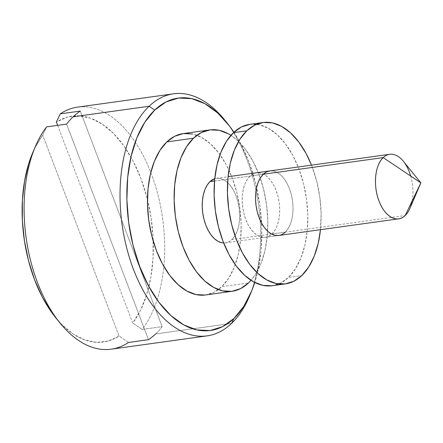 <?xml version="1.0" encoding="UTF-8"?>
<svg xmlns="http://www.w3.org/2000/svg" width="443" height="443" viewBox="0 0 443 443"><rect width="100%" height="100%" fill="white"/><g stroke="black" fill="none" stroke-linecap="round" stroke-linejoin="round"><path stroke-width="0.33" stroke-dasharray="2.21 1.66" d="M249.221 296.766A122.19 68.92 82.1 0 0 225.996 121.626A122.19 68.92 -97.9 0 1 250.029 294.828M233.904 132.241A117.301 66.162 -97.9 0 1 254.747 282.462L257.61 271.985L260.966 251.126L261.763 228.843L259.969 206.006L255.65 183.485L248.977 162.149L240.206 142.818L233.904 132.241M409.908 208.404A32.583 18.379 82.1 0 0 403.363 161.263M214.528 181.01L263.275 174.243L214.528 181.01M231.971 239.547A32.583 18.379 82.1 0 0 237.98 201.925A32.583 18.379 82.1 0 0 216.494 178.319A32.583 18.379 82.1 0 0 214.744 178.717L216.621 178.302L220.265 178.474L223.931 179.88L227.486 182.466L230.792 186.132L233.716 190.739L236.158 196.111L238.007 202.036L239.209 208.293L239.707 214.633L239.486 220.824L238.55 226.617L236.944 231.8L234.724 236.163L231.971 239.547L405.195 215.508L231.971 239.547L228.798 241.812L225.326 242.886L223.654 242.958A32.583 18.379 82.1 0 0 225.448 242.869A32.583 18.379 82.1 0 0 231.971 239.547M410.711 176.059A32.583 18.379 -97.9 0 1 412.084 201.144M205.198 295.016L213.886 292.347L221.816 286.671L248.468 282.972L221.816 286.671A81.457 45.945 82.1 0 0 236.844 192.627A81.457 45.945 82.1 0 0 183.131 133.603M230.903 135.331A81.457 45.945 -97.9 0 1 266.487 204.278A81.457 45.945 -97.9 0 1 251.015 280.308L255.345 274.522L260.899 263.607L264.92 250.66L267.251 236.169L267.805 220.697L266.559 204.838L263.563 189.2L258.928 174.387L252.837 160.959L245.516 149.441L237.254 140.276L230.903 135.331M55.873 317.897L61.976 324.702L73.211 334.05L84.918 339.997L96.718 342.35L108.225 341.032L119.062 336.093L128.498 342.461L148.483 339.687A122.19 68.92 82.1 0 0 155.615 333.956L231.567 323.418L155.615 333.956A122.19 68.92 82.1 0 0 162.149 326.652L142.159 329.426A122.19 68.92 82.1 0 0 163.821 266.37A122.19 68.92 82.1 0 0 150.792 172.482A122.19 68.92 82.1 0 0 77.591 107.128M57.817 320.206A114.045 64.324 82.1 0 0 119.062 336.093L42.716 135.104L34.886 147.973L32.876 152.337M111.176 349.184A122.19 68.92 82.1 0 0 128.498 342.461L119.062 336.093L42.716 135.104L46.609 126.886L42.716 135.104A114.045 64.324 82.1 0 0 32.754 152.619M57.629 125.358L132.728 323.058L140.558 310.189L146.677 294.689L150.886 277.069L153.045 257.892L153.095 237.78L151.019 217.391L146.899 197.373L140.857 178.391L133.099 161.047L123.868 145.908L113.463 133.459L102.228 124.112L90.522 118.165L78.727 115.811L67.22 117.129L56.377 122.069A114.045 64.324 82.1 0 1 147.464 199.594A114.045 64.324 82.1 0 1 153.234 241.186A114.045 64.324 82.1 0 1 132.728 323.058L57.629 125.358M205.519 294.977A81.457 45.945 82.1 0 0 221.816 286.671L228.693 278.215L234.247 267.306L238.273 254.36L240.604 239.868L241.158 224.396L239.912 208.537L236.911 192.899L232.276 178.08L226.185 164.658L218.864 153.14L210.608 143.969L201.72 137.507L192.55 133.991M183.446 133.559L183.158 133.598M155.615 333.956A122.19 68.92 82.1 0 0 162.149 326.652L142.159 329.426L132.728 323.058L142.159 329.426A122.19 68.92 -97.9 0 0 163.821 266.37A122.19 68.92 -97.9 0 0 150.792 172.482A122.19 68.92 -97.9 0 0 60.27 113.851M66.594 124.112L148.483 339.687L66.594 124.112M162.149 326.652L80.261 111.077L162.149 326.652M269.809 170.92L273.564 171.076L277.229 172.482L280.784 175.068L284.09 178.739L287.02 183.347L289.456 188.712L291.311 194.643L292.507 200.895L293.006 207.241L292.784 213.426L291.854 219.224L290.243 224.402L288.022 228.771L285.27 232.149L271.947 233.998L268.774 236.269L265.302 237.337L261.658 237.166L257.992 235.759L254.437 233.173L251.131 229.507L248.202 224.9L245.765 219.529L243.91 213.604L242.714 207.346L242.216 201.006L242.437 194.815L243.368 189.017L244.979 183.839L247.2 179.476L249.952 176.093L263.275 174.243L249.952 176.093L253.125 173.822L256.597 172.753L260.24 172.925L263.906 174.332L267.461 176.918L270.767 180.583L273.691 185.191L276.133 190.562L277.982 196.487L279.184 202.744L279.683 209.09L279.461 215.276L278.525 221.074L276.919 226.251L274.699 230.615L271.947 233.998L285.27 232.149L282.097 234.419L278.625 235.488M271.947 233.998A32.583 18.379 82.1 0 0 277.955 196.382A32.583 18.379 82.1 0 0 256.469 172.77A32.583 18.379 82.1 0 0 249.952 176.093A32.583 18.379 82.1 0 0 243.938 213.709A32.583 18.379 82.1 0 0 265.423 237.321A32.583 18.379 82.1 0 0 271.78 234.159M271.825 285.774L280.513 283.099L288.443 277.429L301.766 275.579L288.443 277.429A81.457 45.945 82.1 0 0 303.472 183.385A81.457 45.945 82.1 0 0 249.752 124.361M311.507 165.134A81.457 45.945 -97.9 0 1 320.461 229.684L321.109 213.304L319.863 197.445L316.861 181.807L311.507 165.134M272.14 285.735A81.457 45.945 82.1 0 0 288.443 277.429L295.32 268.973L300.875 258.064L304.895 245.112L307.232 230.626L307.785 215.154L306.534 199.295L303.538 183.657L298.903 168.838L292.812 155.415L285.491 143.897L277.229 134.727L268.347 128.26L259.172 124.749L249.78 124.356M256.469 172.77L269.798 170.92A32.583 18.379 -97.9 0 1 291.284 194.532A32.583 18.379 -97.9 0 1 285.27 232.149M216.494 178.319L228.084 176.713M225.448 242.869L278.741 235.471M278.752 235.471L265.423 237.321"/><path stroke-width="0.66" d="M149.081 106.27L154.729 110.058A117.301 66.162 -97.9 0 1 227.314 123.22A117.301 66.162 -97.9 0 1 233.904 132.241L229.668 126.233L217.768 113.031L204.976 103.717L191.769 98.656L178.662 98.041L166.153 101.89L154.729 110.058L149.081 106.27A122.19 68.92 -97.9 0 1 173.534 93.816A122.19 68.92 -97.9 0 1 225.996 121.626A122.19 68.92 82.1 0 0 224.695 119.981A122.19 68.92 82.1 0 0 149.081 106.27L73.128 116.808L149.081 106.27A122.19 68.92 82.1 0 0 133.393 269.156A122.19 68.92 82.1 0 0 231.567 323.418A122.19 68.92 82.1 0 0 249.221 296.766L250.865 292.934A117.301 66.162 -97.9 0 1 233.915 318.517L231.567 323.418A122.19 68.92 -97.9 0 1 207.119 335.872A122.19 68.92 -97.9 0 1 126.543 247.338A122.19 68.92 -97.9 0 1 149.081 106.27M250.029 294.828A122.19 68.92 -97.9 0 1 231.567 323.418L233.915 318.517L243.816 306.346L251.818 290.63L254.747 282.462A117.301 66.162 -97.9 0 1 250.865 292.934M412.084 201.144A32.583 18.379 -97.9 0 1 405.195 215.508A32.583 18.379 82.1 0 0 409.908 208.404L420.85 182.859L405.195 215.508A32.583 18.379 -97.9 0 1 398.678 218.831A32.583 18.379 -97.9 0 1 377.192 195.225A32.583 18.379 -97.9 0 1 383.201 157.608L420.85 182.859L383.201 157.608A32.583 18.379 -97.9 0 1 389.724 154.286A32.583 18.379 -97.9 0 1 410.711 176.059M403.363 161.263A32.583 18.379 82.1 0 0 383.201 157.608L263.275 174.243L383.201 157.608C374.939 164.946 372.934 185.772 379.02 201.039C384.685 216.71 397.238 223.649 405.195 215.508L420.85 182.859L403.363 161.263M209.976 181.641L214.528 181.01L209.976 181.641L207.224 185.019L205.004 189.388L203.392 194.566L202.462 200.363L202.241 206.549L202.739 212.895L203.935 219.147L205.79 225.077L208.227 230.443L211.156 235.05L214.462 238.722L218.017 241.308L221.683 242.714L223.654 242.958A32.583 18.379 82.1 0 1 203.597 217.723A32.583 18.379 82.1 0 1 209.976 181.641A32.583 18.379 82.1 0 1 214.744 178.717L209.976 181.641M209.777 129.904L183.131 133.603A81.457 45.945 82.1 0 0 166.828 141.91L193.48 138.21A81.457 45.945 -97.9 0 1 209.777 129.904A81.457 45.945 -97.9 0 1 230.903 135.331L228.372 133.808L219.196 130.292L210.093 129.865L201.41 132.54L193.48 138.21L166.828 141.91L159.951 150.365L154.397 161.274L150.376 174.221L148.04 188.712L147.486 204.184L148.732 220.044L151.733 235.682L156.368 250.5L162.459 263.923L169.78 275.441L178.042 284.611L186.924 291.073L196.099 294.589L205.198 295.016M251.015 280.308A81.457 45.945 -97.9 0 1 248.468 282.972A81.457 45.945 -97.9 0 1 232.165 291.278A81.457 45.945 -97.9 0 1 178.451 232.254A81.457 45.945 -97.9 0 1 193.48 138.21L186.603 146.666L181.043 157.575L177.023 170.527L174.692 185.013L174.138 200.485L175.384 216.345L178.385 231.982L183.02 246.801L189.111 260.224L196.426 271.742L204.688 280.912L213.576 287.374L222.746 290.89L231.85 291.322L240.532 288.648L248.468 282.972L251.02 280.308M173.534 93.816L77.591 107.128A122.19 68.92 82.1 0 0 60.27 113.851L80.261 111.077A122.19 68.92 82.1 0 0 73.128 116.808A122.19 68.92 82.1 0 0 66.594 124.112L46.609 126.886A122.19 68.92 82.1 0 0 32.494 267.622A122.19 68.92 82.1 0 0 111.176 349.184L207.119 335.872M32.876 152.337L28.767 163.467L24.559 181.093L22.394 200.269L22.349 220.381L24.42 240.77L28.546 260.783L34.582 279.771L42.345 297.115L51.576 312.254L55.873 317.897M155.615 333.956A122.19 68.92 82.1 0 1 148.483 339.687L128.498 342.461A122.19 68.92 -97.9 0 1 60.015 323.019A122.19 68.92 -97.9 0 1 35.49 146.234L32.754 152.619A114.045 64.324 82.1 0 0 55.646 317.62A114.045 64.324 82.1 0 0 57.817 320.206M35.49 146.234A122.19 68.92 -97.9 0 1 46.609 126.886L66.594 124.112A122.19 68.92 82.1 0 1 73.128 116.808A122.19 68.92 82.1 0 1 80.261 111.077L60.27 113.851L56.377 122.069L57.629 125.358L56.377 122.069L60.27 113.851M233.915 318.517L222.491 326.69L209.988 330.539L196.88 329.919L183.673 324.857L170.876 315.549L158.982 302.347L148.444 285.763L139.667 266.431L132.994 245.095L128.675 222.574L126.881 199.738L127.678 177.455L131.039 156.595L136.826 137.945L144.828 122.235L154.729 110.058A117.301 66.162 -97.9 0 0 139.667 266.431A117.301 66.162 -97.9 0 0 233.915 318.517M192.55 133.991L183.446 133.559L174.758 136.234L166.828 141.91A81.457 45.945 82.1 0 0 151.799 235.953A81.457 45.945 82.1 0 0 205.519 294.977L232.165 291.278M285.27 232.149A32.583 18.379 -97.9 0 1 278.752 235.471A32.583 18.379 -97.9 0 1 257.267 211.865A32.583 18.379 -97.9 0 1 263.275 174.243L266.448 171.973L269.92 170.904M263.081 122.512L249.752 124.361A81.457 45.945 82.1 0 0 233.455 132.662L246.779 130.818A81.457 45.945 -97.9 0 1 263.081 122.512A81.457 45.945 -97.9 0 1 311.507 165.134L306.135 153.566L298.82 142.048L290.558 132.878L281.67 126.41L272.5 122.899L263.397 122.467L254.714 125.142L246.779 130.818L239.901 139.268L234.347 150.183L230.327 163.129L227.995 177.621L227.442 193.087L228.688 208.952L231.683 224.59L236.318 239.403L242.41 252.831L249.73 264.349L257.992 273.514L266.874 279.982L276.05 283.498L285.154 283.924L293.836 281.25L301.766 275.579L308.644 267.123L314.203 256.215L318.224 243.262L320.461 229.684A81.457 45.945 -97.9 0 1 301.766 275.579A81.457 45.945 -97.9 0 1 285.469 283.885A81.457 45.945 -97.9 0 1 231.75 224.861A81.457 45.945 -97.9 0 1 246.779 130.818L233.455 132.662L226.578 141.118L221.024 152.032L216.998 164.979L214.667 179.465L214.113 194.937L215.359 210.796L218.36 226.439L222.995 241.252L229.086 254.681L236.401 266.199L244.663 275.363L253.551 281.831L262.721 285.347L271.825 285.774M278.625 235.488L274.981 235.316L271.315 233.91L267.76 231.324L264.454 227.658L261.531 223.05L259.089 217.679L257.239 211.754L256.037 205.497L255.539 199.156L255.761 192.965L256.696 187.173L258.302 181.99L260.523 177.626L263.275 174.243A32.583 18.379 -97.9 0 1 269.798 170.92M250.073 124.317L241.385 126.991L233.455 132.662A81.457 45.945 82.1 0 0 218.427 226.711A81.457 45.945 82.1 0 0 272.14 285.735L285.469 283.885M224.695 119.981L227.314 123.22M228.084 176.713L389.724 154.286M55.646 317.62L60.015 323.019M278.752 235.471L398.678 218.831"/></g></svg>
